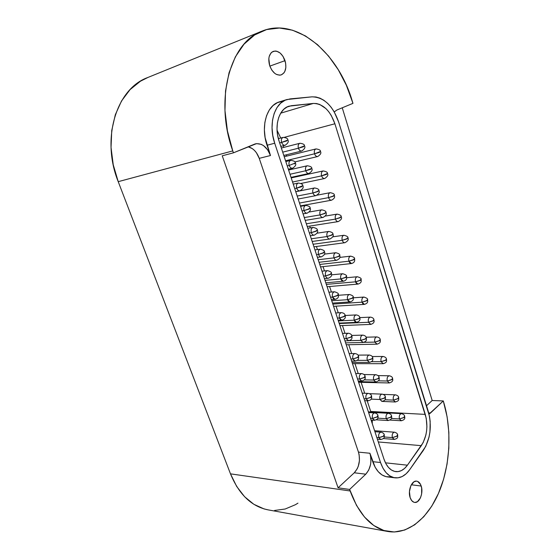 <?xml version="1.0" encoding="UTF-8"?>
<svg xmlns="http://www.w3.org/2000/svg" width="560" height="560" viewBox="0 0 560 560"><rect width="100%" height="100%" fill="white"/><g stroke="black" fill="none" stroke-linecap="round" stroke-linejoin="round"><path stroke-width="0.84" d="M421.19 486.031C423.654 492.94 419.468 503.454 414.575 502.404C412.601 502.033 411.117 500.423 410.13 497.574L409.444 491.568L410.886 485.639L413.945 481.817L416.367 481.11L417.564 481.369L420.525 484.4L421.645 487.879L421.617 494.004L420.469 497.798L417.466 501.662L415.037 502.439L413.833 502.215L411.677 500.577L410.13 497.574C407.624 490.63 411.845 480.151 416.647 481.138C418.684 481.481 420.196 483.112 421.19 486.031L411.327 484.778L421.19 486.031M285.026 60.655C286.853 67.872 285.593 72.618 281.239 74.893C276.367 75.796 272.51 72.702 269.668 65.632L268.828 58.576L269.213 56.455L270.914 53.074L272.153 51.947L275.177 51.016L276.836 51.247L280.147 53.039L283.017 56.343L285.614 62.986L285.845 67.571L284.802 71.498L283.843 73.017L281.225 74.9L279.657 75.18L276.325 74.361L274.673 73.283L271.74 69.993L269.668 65.632C267.82 58.457 269.031 53.697 273.287 51.352C278.285 50.379 282.198 53.48 285.026 60.655L269.829 66.115L285.026 60.655M390.285 476.875L386.064 476.665L382.004 474.943L378.308 471.765L375.158 467.271L369.915 453.25L370.601 455.931L370.902 461.776L370.51 464.723L368.704 470.12L365.771 474.187L349.629 489.44L356.489 505.372L364.49 517.027L373.765 525.49L383.859 530.509L394.324 531.993L404.726 530.026L414.652 524.832L423.766 516.74L431.767 506.149L438.424 493.514L443.569 479.318L447.062 464.065L448.833 448.245L448.854 432.362L447.132 416.892L443.289 400.939L429.016 414.106L430.521 413.007L428.715 412.909L430.521 413.007L443.289 400.939L432.18 400.505L342.244 107.793L432.18 400.505L443.289 400.939L443.709 402.325C451.892 429.527 450.415 463.988 439.537 490.896C428.631 517.671 408.345 535.024 387.856 531.489C371.553 528.136 358.988 514.633 350.161 490.98L230.489 473.851C239.05 494.508 251.566 506.513 268.03 509.859L387.625 531.447M352.954 103.362L346.318 85.169L338.31 69.811L328.629 56.14L317.534 44.667L305.361 35.875L292.502 30.205L279.412 28.014L266.595 29.568L254.611 34.979L244.013 44.177L235.34 56.91L229.061 72.709L225.533 90.888L224.973 110.614L227.43 130.949L232.778 150.899C214.34 100.289 229.922 42.259 261.968 31.15C296.8 16.569 338.849 53.83 352.45 101.689L352.954 103.362L336.868 110.019L352.954 103.362M261.968 31.15L147.679 77.553C116.27 88.781 100.898 138.964 118.223 181.664L232.778 150.899L233.443 152.824L222.236 155.799L338.086 487.809L349.629 489.44L350.161 490.98L230.489 473.851L118.223 181.664L232.778 150.899L233.443 152.824L256.55 143.612L261.289 144.368L263.592 145.663L267.645 149.828L270.48 155.526L265.125 137.62L264.383 129.892L264.866 122.465L266.546 115.71L269.318 109.977L273.035 105.539L277.501 102.599L282.485 101.276M147.945 77.441L140.455 81.207L130.053 89.628L121.527 100.961L115.304 114.786L111.741 130.508L111.034 147.427L113.232 164.752L118.223 181.664L230.489 473.851L236.677 486.444L244.594 496.72L253.841 504.294L263.991 508.9L268.275 509.908M274.582 510.461L285.187 509.012L295.379 504.721L297.948 503.153M334.271 111.944L336.868 110.019L334.271 111.944M286.797 99.575L279.286 101.92C266.714 105.266 260.463 126.574 267.05 145.25L274.708 143.22C268.114 124.362 274.351 102.872 286.916 99.533L312.004 96.838C323.918 97.153 332.808 105.581 338.688 122.129L428.316 411.544C432.054 425.936 430.437 438.823 423.458 450.191L409.633 469.77C405.391 475.629 400.547 478.317 395.094 477.841C388.661 476.798 383.81 471.688 380.527 462.518L372.729 461.671C376.005 470.771 380.87 475.846 387.317 476.889L395.003 477.827M372.729 461.671L380.527 462.518L274.708 143.22L267.05 145.25L270.48 155.526L259.238 158.347L358.463 452.116L369.915 453.25L372.729 461.671M372.281 423.682L372.274 420.154L372.281 423.682M370.874 411.971L367.199 400.792L370.706 411.46L425.278 414.393C428.309 426.069 426.993 436.492 421.323 445.662L407.421 465.192C404.019 469.84 400.155 471.989 395.815 471.625C390.586 470.806 386.645 466.669 383.999 459.221L279.146 141.344C273.847 126.119 278.901 108.787 289.093 106.155L313.306 103.439C322.903 103.6 330.099 110.376 334.894 123.767L425.278 414.393L370.706 411.46L370.874 411.971M364.714 393.253L361.123 382.326L364.714 393.253M358.232 373.548L354.97 363.636L358.232 373.548M351.666 353.577L348.747 344.708L351.666 353.577M345.002 333.333L342.44 325.556L345.002 333.333M338.254 312.816L336.063 306.152L338.254 312.816M331.408 292.019L329.595 286.517L331.408 292.019M324.471 270.935L323.05 266.623L324.471 270.935M317.436 249.557L316.428 246.484L317.436 249.557M310.303 227.871L309.715 226.086L310.303 227.871M303.065 205.884L302.918 205.422L303.065 205.884M293.685 177.366L293.51 176.834L293.685 177.366M291.081 169.456L290.808 168.616L291.081 169.456M286.692 156.107L286.272 154.826L286.692 156.107M283.822 147.385L283.283 145.747L283.822 147.385M280.735 138.019L277.053 130.277L280.735 138.019M385.462 462.826L407.421 465.192L385.462 462.826M378.301 441.952L421.323 445.662L378.301 441.952M284.55 137.27L334.894 123.767L284.55 137.27M280.693 113.176L313.306 103.439L280.693 113.176M286.853 107.079L291.473 105.679L286.853 107.079M312.004 96.838L290.115 98.896L285.138 100.212L280.672 103.166L276.955 107.632L274.183 113.414L272.51 120.225L272.034 127.722L272.783 135.52L274.708 143.22L380.527 462.518L382.956 468.16L386.106 472.689L389.795 475.888L393.848 477.617L398.055 477.827L402.22 476.518L406.14 473.781L409.633 469.77L425.747 446.355L429.037 437.129L429.94 432.012L430.178 421.477L429.499 416.36L338.688 122.129L334.11 111.664L331.072 107.163L327.635 103.341L323.904 100.303L319.977 98.161L315.973 96.992L312.004 96.838M279.146 141.344L277.606 135.17L277.011 128.919L277.389 122.906L278.719 117.439L280.924 112.791L283.899 109.179L287.469 106.778L291.473 105.679L313.306 103.439L316.491 103.537L319.725 104.454L325.92 108.591L328.699 111.671L331.17 115.297L334.894 123.767L426.244 418.299L426.909 426.706L426.594 430.976L425.859 435.12L423.185 442.575L407.421 465.192L404.586 468.412L401.415 470.589L398.062 471.618L394.674 471.422L391.419 470.001L388.458 467.411L385.945 463.757L383.999 459.221L279.146 141.344M426.524 405.748L432.18 400.505L426.524 405.748M369.915 453.25C372.05 461.552 370.664 468.531 365.771 474.187L354.284 472.78C359.198 467.208 360.591 460.32 358.463 452.116L369.915 453.25M349.629 489.44L338.086 487.809L354.284 472.78L365.771 474.187L349.629 489.44M222.236 155.799L233.443 152.824L255.311 143.85C261.961 142.933 267.015 146.825 270.48 155.526L259.238 158.347C256.865 151.935 253.148 148.078 248.087 146.762L252.364 148.638L254.506 150.451L256.41 152.733L259.238 158.347L358.463 452.116L359.142 454.762L359.443 460.537L358.295 466.221L357.224 468.769L354.284 472.78L338.086 487.809L222.236 155.799M283.08 137.389C281.47 138.173 280.98 139.846 281.61 142.401L287.875 140.07L286.72 140.357L286.888 140.875L281.61 142.401C280.98 139.804 281.484 138.131 283.136 137.375L283.143 137.368C286.454 137.725 288.036 138.621 287.868 140.077C288.918 141.533 288.015 143.262 285.159 145.257C283.626 145.46 282.443 144.508 281.61 142.401L279.664 142.912L281.61 142.401C282.464 144.543 283.661 145.488 285.215 145.243L280.805 146.384M368.487 412.188L388.094 413.28C386.288 414.029 385.658 415.828 386.197 418.677L390.726 417.172L391.482 415.674L390.922 417.27L386.197 418.677C385.665 415.611 386.372 413.812 388.325 413.273L388.332 413.273C390.341 413.826 391.419 414.708 391.559 415.912C391.265 416.556 393.33 419.23 388.024 420.532L386.197 418.677L377.797 418.166L386.197 418.677L388.262 420.525M383.348 394.401L395.199 394.828C393.463 395.563 392.868 397.32 393.4 400.099L397.873 398.615L398.608 397.208L398.069 398.713L393.4 400.099C392.868 397.124 393.54 395.36 395.416 394.821L395.423 394.821C397.46 395.36 398.545 396.235 398.685 397.439C398.58 399.336 399.707 400.848 395.248 401.982L393.4 400.099L384.972 399.756L393.4 400.099L395.472 401.968M369.544 393.673L381.843 394.121C380.044 394.87 379.421 396.655 379.967 399.483L384.524 397.971L385.308 396.522L384.727 398.069L379.967 399.483C379.428 396.452 380.128 394.66 382.067 394.107L382.074 394.107C384.118 394.632 385.217 395.514 385.385 396.753C385.35 398.671 386.302 400.344 381.885 401.401L379.967 399.483L371.168 399.126L379.967 399.483L382.116 401.387M383.061 356.468L382.851 356.482C381.136 357.217 380.555 358.953 381.101 361.69L385.63 360.178L386.414 358.876L385.833 360.29L381.101 361.69C380.555 358.771 381.206 357.035 383.054 356.468L383.061 356.468M371.476 361.69L381.101 361.69L371.476 361.69M352.471 363.629L383.131 363.692L381.101 361.69L383.341 363.678M369.306 355.033L369.089 355.047C367.311 355.796 366.702 357.567 367.262 360.346L371.875 358.813L372.715 357.476L372.085 358.925L367.262 360.346C366.702 357.385 367.381 355.607 369.299 355.033L369.306 355.033M357.182 360.367L367.262 360.346L357.182 360.367M352.058 362.376L369.376 362.39L367.262 360.346L369.593 362.376M376.761 336.917L376.558 336.938C374.857 337.673 374.276 339.395 374.829 342.111L379.386 340.592L380.205 339.346L379.596 340.704L374.829 342.111C374.276 339.227 374.92 337.498 376.754 336.917L376.761 336.917M363.979 342.342L374.829 342.111L363.979 342.342M346.241 344.757L376.957 344.176L374.829 342.111L377.16 344.155M351.743 335.433L362.579 335.132C360.815 335.881 360.22 337.631 360.787 340.396L365.428 338.842L366.296 337.561L365.645 338.961L360.787 340.396C360.22 337.463 360.885 335.699 362.782 335.111L362.789 335.111C364.903 335.482 366.093 336.364 366.359 337.757C366.352 339.493 367.346 341.257 362.999 342.503L360.787 340.396L349.272 340.662L360.787 340.396L363.209 342.482M359.863 317.625L370.181 317.135C368.487 317.87 367.92 319.585 368.48 322.28L373.065 320.747L373.905 319.557L373.275 320.866L368.48 322.28C367.92 319.431 368.55 317.709 370.363 317.114L370.37 317.114C372.512 317.464 373.709 318.339 373.961 319.732C373.751 320.32 375.557 322.917 370.713 324.408L368.48 322.28L339.241 323.533L368.48 322.28L370.902 324.387M356.181 314.923L355.985 314.944C354.235 315.693 353.647 317.436 354.221 320.173L358.897 318.612L359.786 317.394L359.114 318.738L354.221 320.173C353.647 317.275 354.298 315.525 356.174 314.923L356.181 314.923M338.373 320.901L354.221 320.173L338.373 320.901M339.101 323.106L356.545 322.35L354.221 320.173C354.788 321.706 355.628 322.427 356.741 322.329M378.028 375.599L389.067 375.781C387.338 376.516 386.75 378.259 387.289 381.017L391.79 379.519L392.553 378.168L391.986 379.624L387.289 381.017C386.75 378.07 387.415 376.32 389.277 375.767L389.284 375.767C391.328 376.243 392.441 377.111 392.623 378.385C392.308 379.036 394.387 381.5 389.228 382.956L387.289 381.017L378.364 380.835L387.289 381.017L389.445 382.942M364.042 374.535L375.508 374.71C373.716 375.459 373.1 377.237 373.66 380.044L378.238 378.518L379.05 377.125L378.448 378.623L373.66 380.044C373.107 377.041 373.793 375.263 375.725 374.696L375.732 374.696C377.804 375.179 378.938 376.061 379.12 377.342C378.875 377.951 380.807 380.653 375.669 382.025L373.66 380.044L364.322 379.862L373.66 380.044L375.893 382.011M353.388 297.794L363.713 297.08C362.04 297.815 361.487 299.516 362.047 302.183L366.66 300.636L367.528 299.509L366.877 300.762L362.047 302.183C361.48 299.369 362.096 297.661 363.888 297.052L363.895 297.052C366.765 297.983 367.997 298.858 367.584 299.677C367.577 301.231 368.585 303.065 364.385 304.381L362.047 302.183L332.829 304.087L362.047 302.183C362.614 303.737 363.454 304.465 364.56 304.36M338.52 295.281L349.3 294.49C347.571 295.239 346.99 296.975 347.571 299.684L352.275 298.109L353.199 296.954L352.492 298.235L347.571 299.684C346.99 296.828 347.627 295.085 349.482 294.462L349.482 294.462C352.38 295.365 353.64 296.254 353.248 297.115C353.29 298.669 354.214 300.643 350.007 301.931L347.571 299.684L331.737 300.776L347.571 299.684C348.166 301.273 349.034 302.015 350.189 301.91M346.717 277.718L357.161 276.752C355.502 277.487 354.963 279.181 355.53 281.827L360.171 280.266L361.067 279.195L360.164 280.077L360.388 280.399L355.53 281.827C354.956 279.048 355.558 277.347 357.322 276.731L357.329 276.731C360.248 277.599 361.515 278.467 361.116 279.349C361.116 280.84 362.145 282.723 357.973 284.095L355.53 281.827L326.333 284.396L355.53 281.827C356.125 283.437 356.993 284.186 358.141 284.067M331.597 274.827L342.524 273.756C340.809 274.512 340.242 276.234 340.83 278.922L345.562 277.326L346.514 276.234L345.555 277.137L345.786 277.466L340.83 278.922C340.242 276.101 340.858 274.372 342.692 273.735L342.692 273.735C345.639 274.575 346.934 275.457 346.563 276.388C346.591 277.354 347.571 280.182 343.385 281.239L340.83 278.922L325.01 280.385L340.83 278.922C341.446 280.574 342.356 281.337 343.553 281.211M374.598 430.71L394.261 432.194C392.455 432.943 391.811 434.749 392.35 437.619L396.844 436.135L397.579 434.574L397.047 436.219L392.35 437.619C391.825 434.532 392.539 432.719 394.506 432.187L394.506 432.187C396.48 432.782 397.537 433.664 397.663 434.833C397.593 436.87 398.587 438.459 394.086 439.418L392.35 437.619L384.265 436.975L392.35 437.619L394.331 439.418M339.85 257.397L350.525 256.158C348.887 256.893 348.348 258.573 348.922 261.198L353.598 259.623L354.522 258.615L353.668 259.301L353.815 259.763L348.922 261.198C348.348 258.454 348.929 256.767 350.672 256.13L350.7 256.13M319.753 264.453L348.922 261.198L319.753 264.453M320.558 266.896L351.484 263.536L348.922 261.198C349.545 262.871 350.448 263.641 351.638 263.508M335.811 252.721L335.657 252.749C333.963 253.505 333.41 255.213 333.998 257.873L338.765 256.27L339.745 255.241L338.835 255.941L338.989 256.41L333.998 257.873C333.403 255.094 334.005 253.372 335.804 252.721L335.839 252.721M318.192 259.728L333.998 257.873L318.192 259.728M336.833 260.239L336.679 260.267C335.496 260.295 334.6 259.497 333.998 257.873C334.649 259.588 335.587 260.379 336.833 260.239M343.931 235.263L343.791 235.291C342.174 236.026 341.649 237.699 342.23 240.296L346.934 238.707L347.886 237.762L347.011 238.385L347.158 238.854L342.23 240.296C341.649 237.587 342.216 235.914 343.924 235.263L343.931 235.263M313.089 244.251L342.23 240.296L313.089 244.251M345.051 242.676L344.911 242.704C343.728 242.746 342.839 241.948 342.23 240.296C342.874 242.025 343.819 242.823 345.051 242.676M317.051 233.17L328.692 231.448C327.019 232.211 326.48 233.905 327.075 236.537L331.87 234.92L332.878 233.961L331.947 234.598L332.101 235.074L327.075 236.537C326.473 233.8 327.054 232.092 328.825 231.427L328.825 231.427C331.87 232.12 333.235 233.009 332.92 234.08C333.928 235.725 332.913 237.363 329.882 239.008C328.643 239.064 327.712 238.238 327.075 236.537L311.29 238.791L327.075 236.537C327.747 238.322 328.734 239.134 330.022 238.98L312.172 241.472M336.973 214.137C335.37 214.879 334.866 216.538 335.447 219.107L340.186 217.504L341.159 216.629L340.256 217.189L340.41 217.658L335.447 219.107C334.859 216.44 335.405 214.774 337.092 214.116L337.092 214.109M306.341 223.783L335.447 219.107L306.341 223.783M338.373 221.571L338.254 221.592C337.022 221.662 336.084 220.836 335.447 219.107C336.126 220.906 337.099 221.725 338.373 221.571M321.629 209.86C319.977 210.623 319.452 212.303 320.054 214.914L324.884 213.283L325.927 212.387L324.961 212.954L325.115 213.437L320.054 214.914C319.452 212.212 320.012 210.525 321.741 209.839L321.748 209.839C324.856 210.476 326.256 211.365 325.955 212.499C326.97 214.088 325.983 215.74 322.994 217.455C321.706 217.539 320.726 216.692 320.054 214.914L304.29 217.567L320.054 214.914C320.761 216.762 321.783 217.602 323.12 217.434L305.221 220.388M330.057 192.696C328.482 193.445 327.985 195.09 328.573 197.631L333.34 196.021L334.348 195.209L333.417 195.699L333.564 196.182L328.573 197.631C327.978 195.006 328.51 193.354 330.155 192.675L330.162 192.675C333.263 193.256 334.67 194.131 334.376 195.3C334.117 195.713 336.189 197.757 331.506 200.193C330.225 200.291 329.245 199.437 328.573 197.631L299.502 203.049L328.573 197.631C329.28 199.5 330.288 200.347 331.611 200.172L300.433 205.877M314.468 187.971C312.844 188.734 312.333 190.407 312.935 192.99L317.8 191.345L318.871 190.519L317.877 191.016L318.031 191.506L312.935 192.99C312.326 190.33 312.872 188.65 314.566 187.95L314.566 187.95C317.744 188.524 319.186 189.413 318.899 190.61C319.914 192.157 318.955 193.823 316.015 195.608C314.671 195.72 313.642 194.852 312.935 192.99L297.192 196.056L312.935 192.99C313.677 194.908 314.734 195.776 316.12 195.587L298.172 199.024M317.8 191.1L317.87 191.471M323.043 170.968C321.496 171.71 321.013 173.348 321.601 175.868L327.439 173.495L326.48 173.922L326.634 174.405L321.601 175.868C321.006 173.278 321.517 171.64 323.127 170.947L323.134 170.947C326.298 171.465 327.74 172.34 327.467 173.572C328.482 175.007 327.544 176.652 324.667 178.507C323.337 178.633 322.315 177.751 321.601 175.868L292.572 182.042L321.601 175.868C322.343 177.807 323.393 178.682 324.758 178.486L300.986 183.456M307.202 165.781C305.606 166.544 305.109 168.203 305.718 170.758L311.724 168.35L310.695 168.77L310.856 169.267L305.718 170.758C305.109 168.147 305.627 166.481 307.279 165.76L307.286 165.76M290.003 174.258L305.718 170.758L290.003 174.258M309.029 173.439L308.938 173.46C307.538 173.607 306.467 172.704 305.718 170.758C306.495 172.753 307.594 173.649 309.029 173.439M315.938 148.939C314.412 149.688 313.943 151.305 314.538 153.804L320.439 151.487L319.445 151.837L319.606 152.334L314.538 153.804C313.936 151.256 314.426 149.632 316.001 148.925L316.008 148.918C319.228 149.373 320.712 150.248 320.46 151.55C321.475 152.943 320.565 154.602 317.744 156.52C316.351 156.681 315.287 155.771 314.538 153.804L285.551 160.755L314.538 153.804C315.308 155.813 316.4 156.716 317.814 156.506L294.826 161.931M299.838 143.276C298.27 144.046 297.794 145.691 298.403 148.218L304.472 145.866L303.408 146.216L303.576 146.72L298.403 148.218C297.787 145.642 298.284 143.997 299.894 143.262L299.901 143.262M282.709 152.152L298.403 148.218L282.709 152.152M301.833 150.983L301.77 151.004C300.314 151.179 299.194 150.248 298.403 148.218C299.215 150.29 300.356 151.214 301.833 150.983M368.368 411.831L401.247 413.644C399.511 414.379 398.902 416.143 399.427 418.943L403.879 417.466L404.593 416.01L404.068 417.557L399.427 418.943C398.909 415.933 399.595 414.169 401.478 413.637L401.478 413.637C403.487 414.211 404.551 415.079 404.67 416.255C404.362 416.955 406.399 419.489 401.198 420.763L399.427 418.943L391.391 418.46L399.427 418.943L401.429 420.756M374.92 431.704L380.821 432.166C378.938 432.929 378.273 434.77 378.826 437.696L383.404 436.177L384.188 434.574L383.607 436.268L378.826 437.696C378.287 434.546 379.036 432.698 381.073 432.166L381.08 432.166C383.047 432.74 384.118 433.629 384.272 434.833C384.216 436.94 385.203 438.543 380.625 439.523L378.826 437.696L376.845 437.535L378.826 437.696L380.877 439.523M290.717 160.384C289.079 161.168 288.568 162.855 289.198 165.438L295.372 163.002M295.393 163.023L294.434 163.926L294.273 163.415L289.198 165.438C290.01 167.503 291.165 168.42 292.663 168.189L292.586 168.21C291.109 168.378 289.982 167.454 289.198 165.438L287.245 165.893L289.198 165.438C288.568 162.799 289.1 161.112 290.794 160.363L290.801 160.363M298.249 183.057C296.576 183.841 296.051 185.542 296.674 188.153L302.778 185.654L301.714 186.144L301.875 186.648L296.674 188.153C296.044 185.472 296.604 183.764 298.34 183.036L298.347 183.036C301.56 183.561 303.051 184.464 302.806 185.738C303.835 187.32 302.869 189.021 299.908 190.841C298.494 190.974 297.416 190.078 296.674 188.153L294.721 188.559L296.674 188.153C297.451 190.134 298.564 191.023 300.006 190.82L295.75 191.674M305.669 205.415C303.968 206.199 303.429 207.907 304.045 210.553L308.973 208.887L310.079 207.984L309.05 208.551L309.211 209.048L304.045 210.553C303.422 207.823 304.003 206.101 305.781 205.394L305.788 205.394C308.931 205.989 310.38 206.885 310.114 208.089C311.143 209.72 310.149 211.414 307.132 213.157C305.781 213.255 304.752 212.387 304.045 210.553L302.085 210.896L304.045 210.553C304.787 212.457 305.858 213.318 307.251 213.129L303.065 213.857M312.984 227.465C311.262 228.242 310.702 229.964 311.318 232.638L316.204 230.986L317.282 230.013L316.288 230.657L316.449 231.14L311.318 232.638C310.695 229.859 311.297 228.13 313.117 227.437L313.124 227.437C316.218 228.116 317.625 229.012 317.324 230.132C318.346 231.819 317.324 233.492 314.258 235.165C312.963 235.228 311.983 234.388 311.318 232.638L309.358 232.932L311.318 232.638C312.025 234.465 313.054 235.298 314.398 235.137L310.282 235.746M314.944 249.879L320.201 249.207C318.451 249.977 317.877 251.713 318.486 254.415L323.344 252.784L324.387 251.734L323.421 252.448L323.582 252.931L318.486 254.415C317.877 251.594 318.493 249.851 320.348 249.179L320.39 249.172M316.526 254.66L318.486 254.415L316.526 254.66M321.447 256.837L321.293 256.865C320.054 256.907 319.116 256.088 318.486 254.415C319.165 256.179 320.152 256.984 321.447 256.837M321.979 271.194L327.313 270.648C325.542 271.418 324.954 273.168 325.563 275.898L330.386 274.274L331.394 273.161L330.372 274.078L330.617 274.414L325.563 275.898C324.954 273.035 325.591 271.278 327.481 270.62L327.488 270.62C330.477 271.453 331.8 272.349 331.443 273.308C331.247 273.826 333.214 276.213 328.23 278.271C327.047 278.285 326.158 277.494 325.563 275.898L323.596 276.094L325.563 275.898C326.207 277.592 327.152 278.376 328.405 278.243L324.429 278.628M334.516 291.774L334.327 291.802C332.535 292.565 331.94 294.329 332.535 297.087L337.33 295.477L338.31 294.294L337.316 295.288L337.554 295.61L332.535 297.087C331.933 294.182 332.591 292.411 334.509 291.774L334.516 291.774M330.568 297.234L332.535 297.087L330.568 297.234M331.359 299.642L335.076 299.383L332.535 297.087C333.151 298.718 334.061 299.474 335.265 299.362M341.446 312.641L341.243 312.669C339.437 313.432 338.821 315.203 339.416 317.989L344.176 316.393L345.128 315.147L344.169 316.204L344.4 316.519L339.416 317.989C338.821 315.049 339.5 313.264 341.439 312.641L341.446 312.641M337.449 318.087L339.416 317.989L337.449 318.087M338.205 320.383L341.838 320.215L339.416 317.989C340.004 319.557 340.879 320.292 342.041 320.194M342.503 333.417L348.068 333.249C346.241 334.012 345.618 335.804 346.206 338.611L350.938 337.029L351.855 335.72L351.155 337.148L346.206 338.611C345.618 335.629 346.311 333.837 348.278 333.235L348.285 333.228C350.406 333.578 351.617 334.467 351.918 335.909C351.953 337.645 352.863 339.57 348.509 340.767L346.206 338.611L344.232 338.66L346.206 338.611L348.726 340.746M355.026 353.542L354.802 353.563C352.954 354.326 352.324 356.125 352.905 358.96L357.602 357.392L358.491 356.013L357.819 357.504L352.905 358.96C352.324 355.936 353.031 354.137 355.019 353.542L355.026 353.542M350.931 358.967L352.905 358.96L350.931 358.967M351.617 361.046L355.096 361.039L352.905 358.96L355.32 361.025M355.726 373.513L361.438 373.604C359.583 374.367 358.939 376.173 359.513 379.036L364.182 377.482L365.043 376.04L364.399 377.587L359.513 379.036C358.946 375.977 359.66 374.164 361.669 373.59L361.669 373.59C363.755 374.052 364.903 374.948 365.113 376.264C364.91 376.894 366.758 379.729 361.599 381.052L359.513 379.036L357.539 378.994L359.513 379.036L361.83 381.038M362.208 393.169L367.983 393.386C366.121 394.142 365.47 395.962 366.037 398.846L370.671 397.306L371.511 395.808L370.888 397.404L366.037 398.846C365.477 395.759 366.205 393.932 368.221 393.372L368.228 393.372C370.272 393.876 371.392 394.765 371.581 396.046C371.595 397.985 372.442 399.805 368.018 400.799L366.037 398.846L364.056 398.769L366.037 398.846L368.263 400.792M374.696 412.895L374.444 412.902C372.575 413.665 371.917 415.492 372.47 418.397L377.083 416.871L377.888 415.317L377.286 416.962L372.47 418.397C371.924 415.275 372.659 413.441 374.689 412.895L374.696 412.895M370.496 418.278L372.47 418.397L370.496 418.278M371.091 420.084L374.36 420.287L372.47 418.397L374.612 420.28M278.355 138.656L283.136 137.375M376.369 419.804L388.024 420.532M381.885 401.401L395.248 401.982M372.218 356.531L383.054 356.468C385.14 356.902 386.281 357.777 386.484 359.086C386.456 360.85 387.429 362.537 383.131 363.692M358.029 355.117L369.299 355.033C371.385 355.446 372.547 356.328 372.778 357.679C372.771 359.443 373.744 361.228 369.376 362.39M366.149 337.204L376.754 336.917C378.868 337.309 380.037 338.184 380.261 339.535C380.24 341.236 381.227 342.972 376.957 344.176M345.618 342.867L362.999 342.503M339.941 325.654L370.713 324.408M345.233 315.483L356.174 314.923C358.33 315.245 359.555 316.127 359.849 317.569C359.639 318.087 361.48 320.817 356.545 322.35M358.617 382.27L389.228 382.956M358.414 381.647L375.669 382.025M333.564 306.313L364.385 304.381M332.5 303.093L350.007 301.931M327.103 286.727L357.973 284.095M325.808 282.814L343.385 281.239M383.341 438.536L394.086 439.418M350.672 256.13C353.64 256.935 354.942 257.81 354.564 258.755C354.55 259.728 355.628 262.367 351.484 263.536M324.457 254.114L335.804 252.721C338.807 253.491 340.137 254.38 339.787 255.381C339.563 255.892 341.572 258.097 336.679 260.267L319.039 262.276M332.745 236.838L343.924 235.263C346.941 235.998 348.278 236.873 347.928 237.888C348.915 239.505 347.907 241.108 344.911 242.704L313.936 246.813M325.318 216.069L337.092 214.116C340.151 214.774 341.523 215.649 341.194 216.734C342.195 218.281 341.215 219.905 338.254 221.592L307.223 226.478M309.246 212.009L321.741 209.839M317.212 195.16L330.155 192.675M295.764 191.723L314.566 187.95M291.207 177.905L323.127 170.947M288.603 170.023L307.279 165.76C310.506 166.25 311.99 167.132 311.745 168.42C312.774 169.897 311.836 171.577 308.938 173.46L291.032 177.38M284.214 156.716L316.001 148.925M281.344 148.015L299.894 143.262C303.163 143.654 304.689 144.543 304.486 145.922C305.515 147.357 304.612 149.051 301.77 151.004L283.794 155.442M389.963 420.07L401.198 420.763M377.412 439.257L380.625 439.523M285.81 161.553L290.794 160.363C294.056 160.797 295.589 161.693 295.393 163.065C296.422 164.598 295.484 166.313 292.586 168.21L288.33 169.19M293.251 184.107L298.34 183.036M300.587 206.339L305.781 205.394M307.818 228.263L313.117 227.437M320.348 249.179C323.4 249.935 324.765 250.831 324.436 251.867C325.451 253.61 324.401 255.276 321.293 256.865L317.401 257.327M328.909 292.215L334.509 291.774C337.456 292.677 338.744 293.573 338.359 294.462C338.443 296.051 339.29 298.116 335.076 299.383M335.755 312.956L341.439 312.641C343.609 312.935 344.855 313.831 345.184 315.322C345.023 315.854 346.787 318.71 341.838 320.215M344.953 340.844L348.509 340.767M349.16 353.598L355.019 353.542C357.112 353.934 358.288 354.83 358.561 356.223C358.589 358.043 359.478 359.905 355.096 361.039M358.19 380.982L361.599 381.052M364.679 400.659L368.018 400.799M368.606 412.559L374.689 412.895C376.705 413.434 377.797 414.33 377.965 415.562C377.769 416.255 379.568 419.16 374.36 420.287"/></g></svg>
